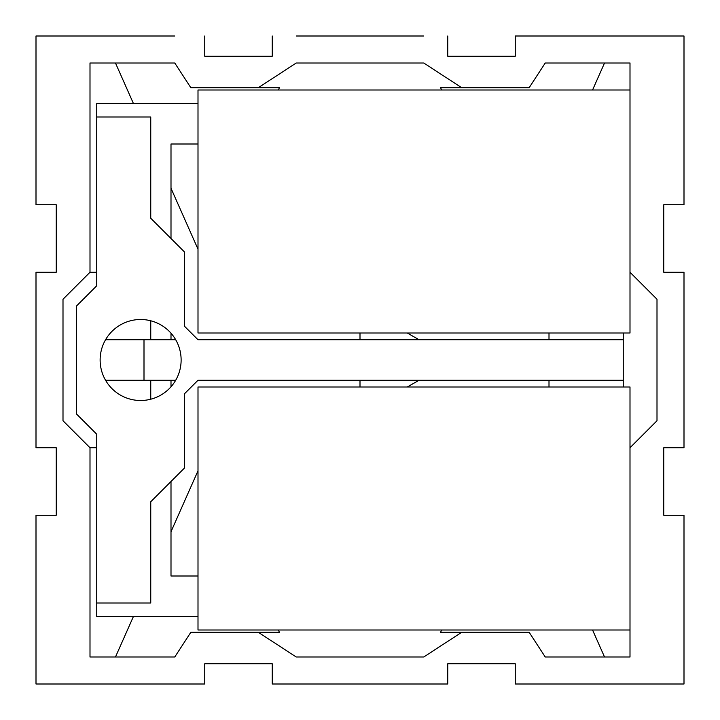 <?xml version="1.0" encoding="UTF-8"?>
<svg xmlns="http://www.w3.org/2000/svg" width="720" height="720" viewBox="0 0 720 720"><rect width="100%" height="100%" fill="white"/><g stroke="black" fill="none" stroke-linecap="round" stroke-linejoin="round"><path stroke-width="1.08" d="M296.262 36L423.738 36M515.25 56.25L447.75 56.25L515.25 56.25L515.25 36L684 36L684 204.75L663.75 204.75L663.75 272.25L684 272.25L684 447.75L663.75 447.75L663.75 515.25L684 515.25L684 684L515.25 684L515.25 663.75L447.75 663.75L515.25 663.75M204.75 663.75L272.25 663.75L204.75 663.75L204.75 684L36 684L36 515.25L56.25 515.25L56.25 447.75L36 447.75L36 272.25L56.25 272.25L56.25 204.75L36 204.75L36 36L174.762 36M272.25 56.25L204.75 56.25L272.25 56.25L272.25 36M278.388 90L279.414 87.687L190.818 87.687L174.762 63L90 63L90 272.25L96.75 272.25M198 249.174L171 188.271M171 531.729L198 470.826M96.75 447.75L90 447.75L90 657L174.762 657L190.818 632.313L279.414 632.313L278.388 630M441.612 630L440.586 632.313L529.182 632.313L545.238 657L630 657L630 447.75L657 420.75L657 299.25L630 272.25L630 63L545.238 63L529.182 87.687L461.682 87.687L423.738 63L296.262 63L258.318 87.687M461.682 87.687L440.586 87.687L441.612 90M545.238 36L515.25 36M419.067 380.25L407.25 387M360 387L360 380.25M360 339.75L360 333M407.25 333L419.067 339.75M447.75 663.75L447.75 684L272.25 684L272.25 663.75M133.425 103.5L115.47 63M115.47 657L133.425 616.5M592.56 630L604.53 657M604.53 63L592.56 90M90 272.25L63 299.25L63 420.75L90 447.75M258.318 632.313L296.262 657L423.738 657L461.682 632.313M204.75 36L204.75 56.25M447.75 36L447.75 56.25M198 387L198 630L630 630L630 387L198 387M198 90L198 333L630 333L630 90L198 90M427.5 380.25L198 380.25L184.5 393.75L184.5 468L150.75 501.75L150.75 603L96.75 603L96.75 616.5L198 616.5M150.75 380.25L150.75 399.213M150.75 501.75L150.75 562.5M150.75 157.5L150.75 218.25L184.5 252L184.5 326.25L198 339.75L292.5 339.75M150.75 320.787L150.75 339.75L144 339.75L175.698 339.75L150.75 339.75L171 339.75L171 333.216M198 103.5L96.75 103.5L96.75 117L150.75 117L150.75 218.25M96.75 117L96.75 285.75L76.5 306L76.5 414L96.75 434.25L96.75 562.5M175.698 380.25L105.552 380.25M96.75 285.75L96.75 157.5M105.552 339.75L144 339.75L144 380.25M198 380.25L623.25 380.25L623.25 339.75L198 339.75L576 339.75M96.75 434.25L96.75 603M181.125 360A40.5 40.5 0 0 1 120.375 395.073A40.5 40.5 0 0 1 120.375 324.927A40.5 40.5 0 0 1 181.125 360M623.25 387L623.25 380.25M549 387L549 380.25M198 576L171 576L171 481.5M171 380.25L171 386.784M198 144L171 144L171 238.5M549 339.75L549 333M623.25 339.75L623.25 333"/></g></svg>
